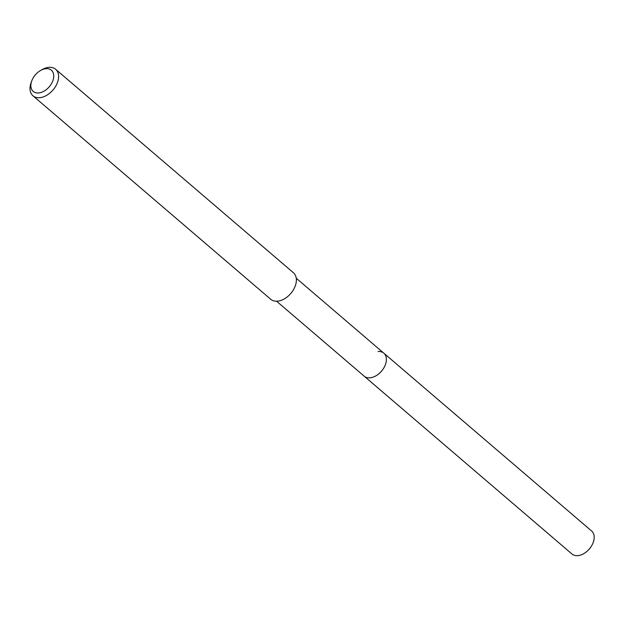 <?xml version="1.0" encoding="UTF-8"?>
<svg xmlns="http://www.w3.org/2000/svg" width="623" height="623" viewBox="0 0 623 623"><rect width="100%" height="100%" fill="white"/><g stroke="black" fill="none" stroke-linecap="round" stroke-linejoin="round"><path stroke-width="0.93" d="M276.589 301.221L571.961 553.987A15.123 9.945 -49.4 0 0 577.723 555.646A15.123 9.945 -49.4 0 0 591.85 545.398A15.123 9.945 -49.4 0 0 591.632 531.006L383.823 353.171A15.123 9.945 130.6 0 1 384.048 367.562A15.123 9.945 130.6 0 1 369.922 377.818A15.123 9.945 130.6 0 1 364.159 376.152A15.123 9.945 -49.4 0 0 369.922 377.818A15.123 9.945 -49.4 0 0 384.048 367.562A15.123 9.945 -49.4 0 0 383.823 353.171A15.123 9.945 130.6 0 0 378.06 351.512M46.063 68.678A13.963 9.174 130.6 0 1 53.111 79.985A13.963 9.174 130.6 0 1 38.54 92.959A13.963 9.174 130.6 0 1 31.781 80.803A13.963 9.174 130.6 0 1 40.659 70.43A13.963 9.174 130.6 0 1 46.063 68.678M40.659 70.43L42.239 69.542A17.452 11.471 130.6 0 1 48.999 67.354A17.452 11.471 130.6 0 1 55.642 69.27A17.452 11.471 130.6 0 1 55.899 85.873A17.452 11.471 130.6 0 1 39.599 97.702A17.452 11.471 130.6 0 1 32.957 95.786A17.452 11.471 130.6 0 1 31.15 82.501L31.781 80.803M32.957 95.786L270.732 299.266A17.452 11.471 -49.4 0 0 277.375 301.182A17.452 11.471 -49.4 0 0 293.674 289.352A17.452 11.471 -49.4 0 0 293.425 272.749L55.642 69.27M296.26 278.24L383.823 353.171"/></g></svg>
